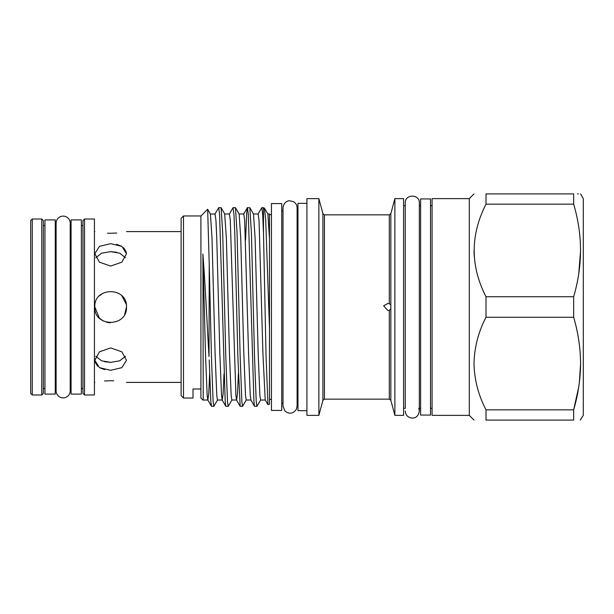 <?xml version="1.0" encoding="UTF-8"?>
<svg xmlns="http://www.w3.org/2000/svg" width="614" height="614" viewBox="0 0 614 614"><rect width="100%" height="100%" fill="white"/><g stroke="black" fill="none" stroke-linecap="round" stroke-linejoin="round"><path stroke-width="0.92" d="M30.7 393.413L30.7 220.587L32.281 219.006L32.281 394.994L30.7 393.413M41.783 219.006L43.364 220.587L43.364 393.413L41.783 394.994L41.783 219.006L32.281 219.006M99.345 318.075L94.825 307C93.842 286.592 127.459 286.554 126.492 307L124.688 314.345M110.336 322.834L106.514 322.281M103.244 320.992L99.476 318.206M55.245 394.088L44.952 394.088L44.952 219.912L55.245 219.912L55.245 394.088M55.245 225.561L56.112 225.561L56.112 223.158A7.046 7.046 0 0 1 63.158 216.113A7.046 7.046 0 0 1 70.203 223.158L70.203 390.842A7.046 7.046 0 0 1 63.158 397.887A7.046 7.046 0 0 1 56.112 390.842L56.112 388.439L55.245 388.439M82.951 225.561L82.951 307L82.951 220.587L82.951 225.561L81.37 225.561M81.37 394.088L71.078 394.088L71.078 219.912L81.37 219.912L81.37 394.088M94.825 307C93.842 286.592 127.459 286.546 126.492 307C127.474 327.423 93.85 327.431 94.825 307M126.261 304.283L121.848 295.794M102.814 293.246L99.476 295.787M110.658 266.062L99.46 262.186L94.825 253.682L99.468 246.352L110.658 243.674L121.856 246.352L126.492 253.682L121.864 262.186L110.658 266.062M95.815 257.711L101.602 253.183L110.658 251.633L119.722 253.183L125.509 257.711M107.557 233.205L110.658 233.274C90.235 231.44 90.235 231.44 110.658 233.274L116.706 233.028M104.641 361.73L110.658 362.367L101.602 360.817L95.815 356.289M110.658 370.326L99.468 367.648L94.825 360.318L99.46 351.814L110.658 347.938L121.864 351.814L126.492 360.318L121.856 367.648L110.658 370.326M113.767 380.795L110.658 380.726C131.089 382.56 131.089 382.56 110.658 380.726C90.235 382.56 90.235 382.56 110.658 380.726L104.557 380.979M94.955 361.738L97.626 366.297M99.468 367.648L104.702 369.674M84.532 394.994L94.433 394.994L94.433 219.006L84.532 219.006L84.532 394.994L82.951 393.413L82.951 307L82.951 393.413M469.296 415.379L469.296 198.621L432.087 198.621L432.087 415.379L469.296 415.379L474.008 420.091M474.008 363.549C474.346 347.47 478.344 332.036 486.004 317.261L573.653 317.261C578.135 332.435 580.445 347.862 580.583 363.549C580.46 379.122 578.158 394.549 573.653 409.837L573.653 420.091C582.793 420.091 582.793 420.091 573.653 420.091L486.004 420.091C470.255 420.091 470.255 420.091 486.004 420.091L486.004 409.837C478.36 395.124 474.361 379.698 474.008 363.549M486.004 296.739C470.255 265.969 470.255 235.116 486.004 204.163L486.004 193.909C470.255 193.909 470.255 193.909 486.004 193.909L573.653 193.909C582.793 193.909 582.793 193.909 573.653 193.909L573.653 204.163C582.793 234.855 582.793 265.716 573.653 296.739L486.004 296.739L486.004 317.261M580.583 193.909L583.3 198.621L583.3 415.379L580.238 420.091M577.421 193.909L578.388 193.909M573.653 296.739L573.653 317.261M430.506 361.032L430.506 198.936L420.605 198.936L420.605 415.064L430.506 415.064L430.506 361.032M394.879 198.621L394.879 415.379L403.59 415.379L403.59 198.621L394.879 198.621L390.842 213.672L390.842 305.235L389.314 303.623L387.894 303.431L383.635 305.833L387.894 310.561L389.314 310.377L390.842 308.765L390.842 305.235M318.873 198.621L318.873 415.379L306.923 415.379L306.923 198.621L318.873 198.621L322.91 213.672L324.438 214.846L324.438 399.154L389.314 399.154L389.314 310.377M306.923 203.326L297.974 203.326L297.974 410.674L306.923 410.674M281.742 358.714L281.742 203.564L271.449 203.564L271.449 410.436L281.742 410.436L281.742 358.714M263.49 207.639L263.49 233.028L262.685 214.393L261.802 207.639L264.388 208.054L265.693 219.375L269.477 328.413L269.477 213.979L267.811 213.979M269.477 238.493L267.865 214.063L264.388 208.054M269.477 328.413L269.477 404.181L267.95 404.649L265.225 399.937L262.93 353.51L259.031 220.334L258.149 213.979L253.444 213.979M265.279 400.021L260.574 400.021L259.875 395.47L258.179 353.51L255.086 237.871L253.498 214.063L249.837 207.724L251.433 233.166L254.526 356.68L256.222 401.495L256.921 406.361L260.681 399.937M235.469 207.724L237.073 233.166L240.166 356.68L241.855 401.495L242.553 406.361L240.158 406.276L237.864 356.68L234.771 233.166L233.957 214.432L233.074 207.639L235.469 207.724L239.138 214.063L240.726 237.871L243.819 353.51L245.516 395.47L246.214 400.021L250.965 400.021L250.266 395.47L248.57 353.51L244.664 220.334L243.781 213.979L239.084 213.979M238.37 373.811L237.488 393.666L236.597 400.021L235.899 395.47L230.304 220.334L229.421 213.979L224.716 213.979M236.597 400.021L231.846 400.021L231.148 395.47L229.459 353.51L226.359 237.871L224.67 213.979M224.01 373.811L223.12 393.666L222.237 400.021L221.539 395.47L219.843 353.51L216.75 237.871L215.936 220.334L215.053 213.979L210.41 214.063L207.655 209.297L209.228 264.204L209.013 356.573C207.095 324.138 205.137 282.64 202.896 253.981L203.226 399.937M222.237 400.021L217.486 400.021L216.788 395.47L215.092 353.51L211.999 237.871L210.41 214.063M209.643 373.811L208.76 393.666L207.87 400.021L207.171 395.47L205.475 353.51L202.896 253.981M207.87 400.021L203.119 400.021L202.896 399.568M183.494 398.041L181.122 395.669L181.122 218.331L183.494 215.959L183.494 398.041L192.996 398.041L192.996 389L200.916 389L200.916 398.041L203.042 400.167M267.95 404.649L266.054 356.212L263.49 233.028M209.228 264.204L211.439 356.68L213.127 401.495L213.833 406.361L217.586 399.937M218.714 207.639L221.109 207.724L222.705 233.166L225.798 356.68L227.495 401.495L228.193 406.361L225.798 406.276L225.192 401.495L219.597 214.432L218.714 207.639L214.954 214.063M233.074 207.639L229.321 214.063M256.921 406.361L254.526 406.276L253.92 401.495L248.325 214.432L247.434 207.639L246.736 212.505L245.554 240.189M247.442 207.639L249.837 207.724M213.833 406.361L211.439 406.276L210.832 401.495L209.228 359.965M228.193 406.361L231.954 399.937M242.553 406.361L246.314 399.937M183.494 215.959L200.916 215.959L200.916 389M200.916 215.959L207.655 209.297M261.802 207.639L258.041 214.063M486.004 409.837L573.653 409.837L578.749 386.927M579.332 382.76L580.583 363.688M578.764 273.698L580.583 250.451M486.004 204.163L573.653 204.163M474.008 250.827L474.215 256.368M110.658 233.274C131.089 231.44 131.089 231.44 110.658 233.274M126.361 252.262L123.69 247.703M121.856 246.352L116.622 244.326M125.509 356.289L119.722 360.817L110.658 362.367M116.683 252.27L110.658 251.633M389.314 303.623L389.314 214.846L390.842 213.672M390.842 308.765L390.842 400.328L394.879 415.379M324.438 399.154L322.91 400.328L322.91 213.672M41.783 394.994L32.281 394.994M44.952 225.561L43.364 225.561M71.078 225.561L70.203 225.561M181.122 382.407L126.492 382.407M94.825 382.407L94.433 382.407M469.296 198.621L474.008 193.909M432.087 205.682L430.506 205.682M403.59 408.318L405.248 408.318L405.248 202.973L405.248 205.682L403.59 205.682M405.248 202.973L405.248 202.973C404.81 193.886 419.776 193.886 419.339 202.973L419.339 411.027L418.794 408.318M420.605 205.682L419.339 205.682M324.438 214.846L389.314 214.846M389.314 399.154L390.842 400.328M297.974 210.855L297.107 210.855M281.742 403.145L283.008 403.145L283.008 406.199L284.965 411.065C289.294 414.373 293.07 413.836 296.301 409.461L297.107 406.199L297.107 207.801C297.015 205.145 295.841 203.111 293.584 201.699L289.631 200.77C288.166 200.663 283.737 201.799 283.008 207.801L283.008 210.855L281.742 210.855M283.008 406.199L283.008 207.801M269.477 214.647L271.449 214.647M269.477 399.353L271.449 399.353M224.77 214.063L221.109 207.724M211.439 406.276L207.77 399.937M225.798 406.276L222.138 399.937M240.158 406.276L236.497 399.937M247.342 207.724L243.681 214.063M254.526 406.276L250.865 399.937M297.974 403.145L297.107 403.145M322.91 400.328L318.873 415.379M420.605 408.318L419.339 408.318M405.248 411.027C405.562 414.941 407.65 417.274 411.503 418.027C413.683 418.249 418.134 417.981 419.339 411.027M432.087 408.318L430.506 408.318M84.532 219.006L82.951 220.587M181.122 231.593L126.492 231.593M94.825 231.593L94.433 231.593M71.078 388.439L70.203 388.439M82.951 388.439L81.37 388.439M56.112 223.158L56.112 390.842M44.952 388.439L43.364 388.439"/></g></svg>
